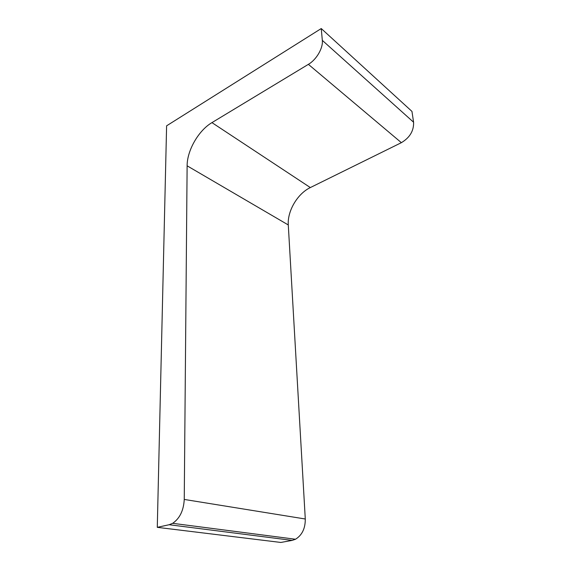 <?xml version="1.0" encoding="UTF-8"?>
<svg xmlns="http://www.w3.org/2000/svg" width="571" height="571" viewBox="0 0 571 571"><rect width="100%" height="100%" fill="white"/><g stroke="black" fill="none" stroke-linecap="round" stroke-linejoin="round"><path stroke-width="0.86" d="M295.5 539.245L292.181 540.394L280.839 542.45L157.282 527.34L166.604 125.827L321.245 28.55L322.322 40.37C323.222 48.064 316.47 59.655 308.383 64.345L211.941 122.622C198.515 130.488 187.038 150.551 187.124 165.818L184.247 499.439C183.648 510.453 179.786 518.411 172.67 523.322L295.5 539.245C302.088 535.163 305.349 528.418 305.285 519.003L288.284 224.953L187.124 165.818M288.284 224.953C287.256 211.092 297.498 193.662 310.339 187.566L401.37 142.671C409.835 137.604 413.904 130.788 413.582 122.223L411.962 111.416L321.245 28.55M157.282 527.34L169.152 524.728L172.67 523.322M292.181 540.394L169.152 524.728M305.285 519.003L184.247 499.439M310.339 187.566L211.941 122.622M401.37 142.671L308.383 64.345M413.582 122.223L322.322 40.37"/></g></svg>
